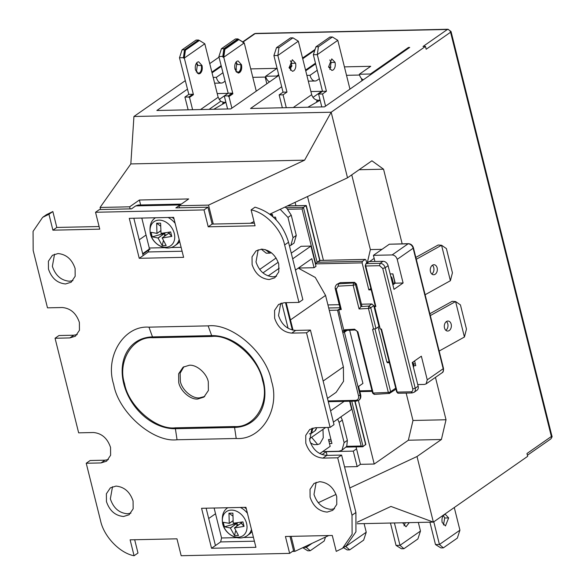 <?xml version="1.0" encoding="UTF-8"?>
<svg xmlns="http://www.w3.org/2000/svg" width="585" height="585" viewBox="0 0 585 585"><rect width="100%" height="100%" fill="white"/><g stroke="black" fill="none" stroke-linecap="round" stroke-linejoin="round"><path stroke-width="0.88" d="M174.264 233.43A14.618 11.064 55.1 0 1 165.774 247.236A14.618 11.064 55.1 0 1 150.528 233.941A14.618 11.064 55.1 0 1 159.018 220.128A14.618 11.064 55.1 0 1 174.264 233.43M179.164 239.47A17.002 12.87 55.1 0 1 175.01 245.612L176.904 244.296A17.002 12.87 -124.9 0 0 179.646 241.408M174.023 218.878A17.002 12.87 -124.9 0 0 172.085 217.401M171.756 236.413L170.63 231.909L161.036 233.393L160.597 223.156L156.656 223.243L156.963 233.364L151.069 232.333L152.188 236.837L164.89 233.269L158.016 237.985L162.22 245.583L166.169 245.495L162.155 237.898L168.882 233.181L171.756 236.413L162.089 238.007M158.016 237.985L152.188 236.837M160.575 230.848L156.89 233.481M160.582 230.907L156.955 233.437M165.138 232.94L158.14 238.095M168.882 233.181L168.268 232.406M164.392 236.318L164.89 233.269M160.4 225.949L156.656 223.243M162.22 245.583L163.295 241.02M246.563 523.392A14.618 11.064 55.1 0 1 238.073 537.205A14.618 11.064 55.1 0 1 222.827 523.911A14.618 11.064 55.1 0 1 231.316 510.098A14.618 11.064 55.1 0 1 246.563 523.392M251.455 529.44A17.002 12.87 55.1 0 1 247.309 535.582L249.203 534.259A17.002 12.87 -124.9 0 0 251.938 531.377M246.322 508.84A17.002 12.87 -124.9 0 0 244.384 507.37M244.055 526.376L242.929 521.878L233.203 523.246L232.896 513.125L228.954 513.213L229.261 523.334L223.368 522.295L223.792 524.591L224.486 526.8L237.188 523.239L230.314 527.955L234.519 535.553L238.468 535.465L234.453 527.86L241.181 523.151L244.055 526.376L234.388 527.977M230.314 527.955L224.486 526.8M232.874 520.818L229.188 523.451M232.881 520.877L229.254 523.407M237.437 522.91L230.439 528.065M241.181 523.151L240.567 522.376M236.691 526.288L237.188 523.239M232.698 515.919L228.954 513.213M234.519 535.553L235.587 530.983M430.443 271.601A5.009 3.532 -86.2 0 1 434.128 264.742A5.009 3.532 -86.2 0 1 437.141 267.879A5.009 3.532 -86.2 0 1 433.456 274.738A5.009 3.532 -86.2 0 1 430.443 271.601M432.403 265.239A5.009 3.532 -86.2 0 1 433.763 267.652A5.009 3.532 -86.2 0 1 431.81 274.014M444.483 327.9A5.009 3.532 -86.2 0 1 448.168 321.048A5.009 3.532 -86.2 0 1 451.181 324.185A5.009 3.532 -86.2 0 1 447.496 331.044A5.009 3.532 -86.2 0 1 444.483 327.9M446.435 321.545A5.009 3.532 -86.2 0 1 447.803 323.958A5.009 3.532 -86.2 0 1 445.85 330.313M416.286 259.265L441.551 245.247L446.392 248.581L452.432 272.793L450.391 280.72L441.551 245.247L438.165 245.02L415.825 257.422M430.326 315.571L455.591 301.553L460.432 304.887L466.472 329.099L464.431 337.018L455.591 301.553L452.205 301.319L429.865 313.721M450.391 280.72L425.127 294.738M464.431 337.018L439.167 351.044M390.158 273.934L392.901 273.875A3.035 1.77 88.8 0 0 393.047 275.074L394.451 280.705A3.035 1.77 -91.2 0 1 394.151 283.908M414.472 360.989L414.531 361.216A3.035 1.77 88.8 0 0 414.926 362.217M390.809 276.551A3.035 1.77 -91.2 0 1 392.118 278.387L393.522 284.017A3.035 1.77 -91.2 0 0 393.595 284.295M413.456 367.38A3.035 1.77 -91.2 0 0 413.595 364.535L412.973 362.042M48.467 269.049L48.401 261.232L52.401 255.309L57.995 253.554C66.273 254.329 71.977 259.301 75.099 268.471L75.165 276.281L71.165 282.204L65.571 283.959C57.293 283.184 51.59 278.211 48.467 269.049M72.942 280.588L69.476 281.239C61.169 280.507 55.465 275.542 52.372 266.321L54.537 254.197M276.588 276.178L273.115 276.822C264.808 276.098 259.104 271.126 256.011 261.912L258.175 249.788M269.217 279.55C260.932 278.774 255.236 273.802 252.113 264.632L252.04 256.815L256.047 250.899L261.634 249.144C269.912 249.919 275.615 254.892 278.738 264.054L278.804 271.871L274.804 277.795L269.217 279.55M310.087 497.17L310.021 489.353L314.021 483.437L319.615 481.682C327.892 482.457 333.596 487.429 336.719 496.592L336.784 504.409L332.785 510.325L327.19 512.087C318.913 511.312 313.209 506.339 310.087 497.17M334.561 508.716L331.095 509.359C322.781 508.636 317.085 503.663 313.991 494.449L316.156 482.325M130.923 513.125L127.457 513.776C119.143 513.045 113.446 508.08 110.353 498.859L112.51 486.735M123.552 516.496C115.274 515.721 109.57 510.749 106.448 501.579L106.382 493.769L110.382 487.846L115.969 486.091C124.254 486.866 129.95 491.839 133.073 501.009L133.146 508.818L129.139 514.741L123.552 516.496M183.917 366.685L180.136 373.186L180.348 381.325C181.906 389.844 192.063 398.699 199.353 397.895L204.735 396.462M197.723 399.028C190.439 399.84 180.275 390.977 178.718 382.458L178.644 373.778L183.09 367.197L189.299 365.252C196.589 364.44 206.746 373.303 208.304 381.822L208.384 390.502L203.931 397.083L197.723 399.028M322.971 429.375L323.264 437.792L319.893 443.781L317.67 444.549L311.608 437.295M317.67 444.549L313.969 444.629L310.489 442.918M271.411 252.771L269.934 253.115L265.195 249.583M269.934 253.115L266.241 253.195L261.239 249.159M333.165 70.003L331.892 70.449L328.58 66.924L331.768 58.873L335.066 62.368C335.629 65.849 334.993 68.394 333.165 70.003M293.714 70.858L292.442 71.304L289.136 67.78L292.325 59.721L295.622 63.224C296.185 66.705 295.549 69.249 293.714 70.858M409.266 522.632L406.012 526.8L402.612 522.778M442.158 522.449C441.595 518.968 442.231 516.423 444.066 514.815L445.339 514.369L448.644 517.893L445.463 525.952L442.158 522.449M196.684 62.829L198.023 65.432L201.328 65.542C201.825 69.03 201.181 71.531 199.405 73.03L197.386 73.352M196.428 63.165L197.284 65.242L196.377 72.196M202.022 65.557C202.666 69.096 202.052 71.728 200.172 73.454L198.9 73.893L195.514 70.09C194.871 66.551 195.485 63.919 197.364 62.193L198.637 61.754L202.022 65.557M198.571 73.878L199.522 73.469C201.415 71.772 202.015 69.132 201.328 65.542M236.128 61.973L237.43 64.445L240.764 64.701C241.166 68.035 240.501 70.434 238.782 71.904L237.525 72.343L236.318 72.013M235.923 62.244L236.662 64.116L235.704 71.143M241.466 64.701C242.11 68.24 241.495 70.873 239.616 72.599L238.344 73.037L234.965 69.235C234.314 65.695 234.936 63.063 236.808 61.337L238.08 60.898L241.466 64.701M238.022 73.023L238.965 72.613C240.866 70.917 241.466 68.277 240.764 64.701M281.685 86.748L250.548 108.466L324.507 106.865L409.712 47.429L408.476 47.458L370.429 74.002L359.336 74.236L370.714 66.302L344.404 66.873M212.041 72.84L221.342 66.354M222.965 72.723L216.34 77.337L213.181 77.403M278.679 74.683L276.742 76.028L265.648 76.269L277.034 68.328L250.724 68.898M236.611 69.206L234.965 69.242M315.066 49.484L302.54 58.032M291.908 65.454L289.063 67.436M187.478 89.139L156.86 110.499L230.819 108.898L278.855 75.392M289.246 68.145L291.871 66.31M302.723 58.741L314.796 50.317M221.159 65.644L211.865 72.13M305.728 70.807L315.644 63.889M317.238 70.28L310.028 75.311L306.869 75.377M331.022 67.158L328.668 67.209M315.469 63.18L305.553 70.098M243.016 42.069L255.104 33.637L447.408 29.469L423.013 46.486L425.478 46.427L331.168 112.218L133.936 116.488L130.828 163.924L100.064 207.456L100.576 209.518M219.002 57.154L209.744 63.611M185.313 80.65L133.936 116.488M227.974 93.381L219.119 99.53M227.967 93.351L217.218 93.585M321.779 91.808L321.655 91.318L312.968 97.381M321.655 91.318L310.898 91.552M361.976 80.73L361.413 78.448M408.659 48.167L408.476 47.458M359.556 75.034L346.51 75.319M319.344 78.726L317.011 80.35A9.104 5.309 -91.2 0 1 315.103 81.008A9.104 5.309 -91.2 0 1 310.028 75.311M265.875 77.059L252.83 77.344M225.108 81.139L223.324 82.383A9.104 5.309 -91.2 0 1 221.415 83.041A9.104 5.309 -91.2 0 1 216.34 77.337M265.648 76.269A9.104 5.309 88.8 0 0 269.656 81.805M276.939 76.73A9.104 5.309 -91.2 0 1 276.742 76.028M314.913 49.959L314.796 49.491M359.336 74.236A9.104 5.309 88.8 0 0 363.336 79.779M370.627 74.697A9.104 5.309 -91.2 0 1 370.429 74.002M435.452 377.369L446.026 419.759L441.404 439.503L417.01 456.519L433.368 522.112L527.677 456.329L526.975 453.514L551.37 436.498L450.574 32.233A3.035 2.296 -124.9 0 0 447.408 29.469A3.035 1.77 -91.2 0 1 448.044 29.25L451.05 31.553A3.035 0.892 166 0 1 450.574 32.233L426.18 49.242L425.478 46.427M130.828 163.924L304.609 160.166L331.168 112.218L347.519 177.811L371.914 160.795L383.555 169.204L402.158 243.821M357.194 522.222L390.948 506.434L433.368 522.112L357.179 523.765M265.166 77.081L266.833 83.772M349.954 89.117L337.794 40.336L317.304 54.632L326.43 91.231L322.525 93.951L318.584 94.039L321.794 106.923M293.246 107.545L311.681 94.682L298.343 41.191L292.946 37.849L278.965 47.604L276.5 47.656L273.912 55.568L283.038 92.167L279.133 94.894L282.35 107.779M311.681 94.682C312.836 98.075 314.949 99.918 318.013 100.203L320.105 100.159M256.267 91.143L244.245 42.932L238.848 39.583L224.867 49.337L224.157 49.359L223.214 56.24L218.87 56.643L228.187 93.234L224.282 95.955L227.594 108.964M243.477 42.946L243.294 42.244L237.868 38.895L223.887 48.65L222.805 56.533L222.987 57.242L223.214 56.24M225.89 102.28L223.894 102.338L220.669 101.307L209.108 109.366M200.538 109.549L218.139 97.278L220.669 101.307M218.139 97.278L204.801 43.787L199.405 40.438L185.423 50.193L184.312 58.076L193.438 94.675L189.533 97.395L188.955 97.41L192.86 94.69L192.75 94.251L188.845 96.971L184.904 97.088L188.151 109.819M345.655 546.119L345.75 546.507L366.239 532.218L364.097 523.612M433.785 521.82L439.437 544.481L459.927 530.185L454.274 507.531M394.407 522.953L399.986 545.337L420.476 531.041L418.334 522.442M347.519 177.811L269.751 214.198M254.014 221.554L250.38 223.258M304.609 160.166L208.545 205.108L213.269 224.062M383.555 169.204L359.102 169.73M351.753 174.864L370.378 249.59L367.3 262.767M382.005 249.334L370.378 249.59M406.158 393.083L412.988 420.476L408.367 440.22L441.404 439.503M446.026 419.759L412.988 420.476M417.01 456.519L349.801 487.963M336.031 494.405L318.24 502.727M344.543 466.881L357.164 466.611L360.411 464.336L374.217 464.037L408.367 440.22M291.133 536.357L294.877 551.377L328.726 535.546M199.171 40.445L198.49 40.029L184.509 49.783L183.427 57.659L179.493 57.769L188.809 94.36L184.904 97.088M184.509 49.783L182.045 49.849L196.033 40.094L198.49 40.029M185.423 50.193L184.677 50.215L198.659 40.46L199.405 40.438M204.801 43.787L184.312 58.076L183.536 58.098L184.677 50.215M192.611 109.724L189.533 97.395M223.887 48.65L221.422 48.723L235.411 38.968L237.868 38.895M242.885 42.522L243.294 42.244M224.157 49.359L238.139 39.604L238.848 39.583M244.245 42.932L223.755 57.22L232.881 93.819L228.984 96.547L232.303 93.834L232.128 93.125L228.223 95.845L224.282 95.955M231.879 108.159L228.984 96.547M325.56 106.134L322.525 93.951M290.372 60.796L291.688 63.334L290.452 70.31M276.5 47.656L290.482 37.901L292.946 37.849M298.343 41.191L277.853 55.487L286.979 92.086L283.082 94.807L279.133 94.894M286.292 107.691L283.082 94.807M329.816 59.948L331.132 62.478L329.896 69.454M315.944 46.8L329.933 37.045L332.397 36.994L318.408 46.749L315.944 46.8L313.355 54.719L322.481 91.311L318.584 94.039M337.794 40.336L332.397 36.994M345.077 546.522L345.75 546.507L349.669 549.885L363.651 540.13L366.239 532.218M306.006 546.171L306.306 547.363L312.097 543.319M303.322 547.428L306.306 547.363L310.218 550.741L324.207 540.986L325.487 537.059M405.325 522.719L404.016 525.813M390.466 523.041L396.045 545.417L401.442 548.767L403.906 548.708L417.887 538.953L420.476 531.041M429.909 522.186L435.489 544.562L439.437 544.481L443.35 547.86L457.338 538.105L459.927 530.185M443.386 515.443L444.702 518.01L443.467 524.957M183.536 58.098L183.683 57.484M262.957 272.888L278.197 262.263M291.257 253.151L301.085 246.292L310.949 246.08L292.675 258.826M222.987 57.242L223.755 57.22L224.867 49.337M221.422 48.723L218.87 56.643M182.045 49.849L179.493 57.769M343.483 547.633L347.205 549.937L349.669 549.885M302.752 547.692L307.754 550.792L310.218 550.741M435.489 544.562L440.885 547.911L443.35 547.86M396.045 545.417L399.986 545.337L403.906 548.708M278.965 47.604L277.853 55.487L273.912 55.568M318.408 46.749L317.304 54.632L313.355 54.719M310.949 246.08L316.002 266.351L314.05 267.711L298.401 268.047M279.264 268.179L268.142 275.937M309.377 438.852L325.669 427.489M333.384 422.107L351.658 409.361L349.633 401.244M228.187 93.234L232.128 93.125M232.303 93.834L232.881 93.819M188.809 94.36L192.75 94.251M192.86 94.69L193.438 94.675M448.644 517.893L444.702 518.01M283.038 92.167L286.979 92.086M295.622 63.224L291.688 63.334M322.481 91.311L326.43 91.231M331.132 62.478L335.066 62.368M188.955 97.41L188.845 96.971M228.406 96.554L228.223 95.845M295.483 270.087L311.805 258.702L314.05 267.711M309.37 433.909L311.542 433.251L312.96 428.015M288.091 328.287L281.794 303.023M344.177 401.361L330.576 410.846M319.79 453.58L330.174 446.34L328.492 439.584L330.905 439.328M259.681 269.458L276.113 258M275.827 218.424L275.381 219.09M327.468 398.378L336.112 392.352L343.534 381.325L343.395 366.919L325.567 295.418L315.286 277.444L298.284 268.135M328.105 400.937L355.695 400.337C358.005 400.008 358.949 398.473 358.517 395.745L360.148 395.27A6.069 4.6 55.1 0 1 358.693 400.359L356.367 401.098A1.214 0.709 88.8 0 0 356.623 401.01M272.939 216.779L272.339 214.366L271.096 215.229M234.38 426.545C254.468 428.059 269.882 402.992 262.599 380.645C258.716 358.225 231.038 334.086 211.924 336.455L152.751 337.735C132.671 336.221 117.256 361.289 124.539 383.636C128.422 406.048 156.1 430.187 175.215 427.825L234.38 426.545A6.069 3.539 -91.2 0 1 234.563 427.438A49.506 37.491 -124.9 0 0 263.323 380.652A49.506 37.491 -124.9 0 0 211.668 335.614L208.143 325.874C232.033 322.92 266.636 353.084 271.484 381.113C280.581 409.039 261.32 440.381 236.216 438.487L177.05 439.766C153.153 442.721 118.55 412.557 113.702 384.528C104.605 356.601 123.866 325.26 148.97 327.154L208.143 325.874M361.435 304.207L371.87 303.981L368.864 306.072L368.433 308.441L359.08 308.968L353.15 285.158L353.611 282.95A1.821 1.382 55.1 0 1 354.707 283.359A1.821 1.382 55.1 0 1 355.512 284.61L353.186 285.319L338.108 286.167L336.214 289.129L335.585 288.485M371.87 303.981L373.771 305.633L370.766 307.732L368.864 306.072L360.989 306.577L355.512 284.61L356.397 283.996L354.495 282.336L340.199 282.65L336.821 284.368C335.373 285.853 334.869 287.367 335.3 288.895L340.119 308.215M361.069 306.511L361.874 305.955L356.397 283.996M354.495 282.336L353.611 282.95L338.539 283.805L336.821 284.368M280.186 209.313L287.974 217.423L291.228 215.156L286.716 208.106L284.829 207.141M270.043 214.41L272.339 214.366M273.378 217.174L275.506 217.123L276.208 219.945M331.337 441.061L328.872 441.119M327.944 427.438L331.936 443.467L329.472 443.525M344.455 331.227L342.795 331.176L344.719 329.757L345.567 330.43L344.455 331.227A1.821 1.382 55.1 0 0 344.426 332.214L342.795 332.689L337.56 310.16L340.28 308.566L340.214 307.739L340.28 308.566L341.289 309.472L338.05 309.948M322.635 451.598L338.832 451.247L341.94 450.267L344.126 442.64L339.073 422.37L337.677 419.116M342.028 450.209L346.737 446.326L347.38 440.366L344.126 442.64M354.598 329.201L357.896 331.87L355.234 329.962A1.214 0.629 -93.2 0 1 354.598 329.201L344.719 329.757M355.446 329.874A1.214 0.629 -93.2 0 1 355.234 329.962L345.567 330.43M359.08 308.968L360.989 306.577M389.588 393.405L374.181 394.385L372.586 393.083L388.316 392.389A1.821 0.534 -14 0 0 389.588 392.155A1.821 0.534 -14 0 0 390.641 391.679L389.588 393.405L388.316 392.389L372.586 329.333L375.958 328.565L378.963 326.467L373.771 305.633M375.519 306.101L375.855 306.533L374.868 306.555L374.532 306.116L375.153 305.684M380.148 328.638L374.532 306.116M287.974 217.423L293.026 237.693L290.84 245.32L289.473 246M357.896 331.87L373.201 393.244L374.51 394.253M139.237 258.307L129.27 218.329L173.65 217.364L183.617 257.341L139.237 258.307L148.349 251.952L149.27 248.003L164.48 247.674M77.227 334.554L73.761 335.205L58.968 335.527L55.063 338.247L78.653 432.841L93.446 432.52C101.724 433.295 107.421 438.267 110.543 447.43L110.616 455.247L106.609 461.17L101.022 462.925L86.229 463.247L100.547 520.672C103.801 536.43 119.786 553.161 134.082 555.75L137.987 553.03L134.674 539.75M108.393 459.554L104.927 460.198L90.134 460.519L86.229 463.247M134.082 555.75L130.119 539.845L176.962 538.829L181.174 555.721L289.648 553.373L285.436 536.482L332.28 535.465L336.243 551.37L342.547 548.291L352.111 534.288L352.016 515.224L337.699 457.799L322.905 458.113C314.628 457.338 308.924 452.373 305.801 443.203L305.736 435.386L309.736 429.47L315.33 427.715L330.123 427.394L334.02 424.666L310.438 330.079L306.533 332.799L291.747 333.121C283.462 332.346 277.765 327.373 274.643 318.203L274.57 310.394L278.577 304.471L284.164 302.716L298.957 302.394L302.854 299.674L288.537 242.241C282.928 223.909 271.754 212.216 255.009 207.17L251.104 209.891L255.067 225.795L208.223 226.805L212.128 224.084L207.916 207.192L204.011 209.92L95.538 212.267L99.75 229.159L52.906 230.176L56.811 227.448L52.847 211.543L46.544 214.629L42.91 217.167M211.536 548.269L201.569 508.299L245.949 507.334L255.916 547.311L211.536 548.269L215.441 545.549L206.125 508.197M289.648 553.373L293.553 550.653L289.992 536.386M342.781 548.123L346.452 545.564L355.943 531.794L355.921 512.504L341.603 455.072L337.699 457.799M341.603 455.072L326.81 455.393C318.503 454.669 312.799 449.697 309.706 440.483L311.871 428.352M330.123 427.394L306.533 332.799M310.438 330.079L295.644 330.401C287.337 329.669 281.634 324.704 278.54 315.483L280.705 303.359M298.957 302.394L284.639 244.969C281.385 229.203 265.4 212.472 251.104 209.891M254.416 223.17L212.128 224.084M208.223 226.805L204.011 209.92M143.142 255.579L133.826 218.227M181.335 204.092L138.265 205.021L135.72 205.898L131.493 208.852L99.443 209.547L95.538 212.267M99.092 226.534L56.811 227.448M52.906 230.176L48.943 214.271L52.847 211.543M48.943 214.271L42.639 217.349L33.074 231.353L33.169 250.417L47.487 307.842L62.281 307.52C70.558 308.295 76.262 313.267 79.385 322.437L79.45 330.254L75.45 336.17L69.856 337.925L55.063 338.247M215.441 545.549L220.64 541.922L221.569 537.973L236.779 537.644M375.855 306.533L365.749 265.992L379.555 265.692L382.722 268.457L412.761 388.945C413.032 390.648 412.44 391.599 410.999 391.811L397.193 392.111L381.471 329.055L380.484 329.07M327.936 304.931L339.234 304.683M371.204 289.838L368.85 289.889L362.115 262.862L362.481 261.283L317.121 262.27L319.724 260.457L319.666 261.151M362.115 262.862L315.761 263.872L317.121 262.27L303.432 207.375L302.079 208.977L287.637 209.284M291.228 215.156L296.281 235.419L294.028 243.097M340.931 416.842L342.32 420.103L347.38 440.366M349.669 330.276L362.927 383.424L358.371 386.597L360.477 395.043A6.069 4.6 55.1 0 1 359.022 400.133A6.069 4.6 55.1 0 1 358.854 400.242M135.72 205.898L180.092 204.94L175.866 207.887L207.916 207.192M366.766 263.14L366.02 260.142L365.084 259.469L362.481 261.283M389.339 244.216L408.074 243.813A1.821 1.06 -91.2 0 1 408.462 243.682L389.339 244.216L373.405 255.338L374.934 261.458M392.14 254.928L408.074 243.813A4.855 3.678 55.1 0 1 413.142 248.23L397.208 259.345C396.286 256.632 394.597 255.162 392.14 254.928L373.405 255.338M412.761 388.945L415.218 388.235A4.855 3.678 55.1 0 1 414.056 392.301L416.981 390.261A4.855 3.678 -124.9 0 0 418.143 386.188L412.249 362.546L421.354 356.192L427.247 379.841L426.085 383.906L424.432 384.425L417.741 384.572M392.901 273.875L395.219 283.169L403.102 282.994L393.997 289.348L388.104 265.7A4.855 3.678 -124.9 0 0 383.036 261.283L369.23 261.583A1.214 0.921 -124.9 0 0 368.813 261.707L365.888 263.755A1.214 0.921 55.1 0 1 366.305 263.623L369.23 261.583M395.219 283.169L392.864 284.807M355.058 401.127L365.83 444.344L362.773 446.757L346.291 447.115M351.76 401.2L363.095 446.662L361.179 446.011L350.013 401.237M141.804 218.059L149.27 248.003M389.369 362.678L387.497 362.722L386.824 361.961L378.122 327.059M214.103 508.021L221.569 537.973M305.977 206.249L306.035 205.554L303.432 207.375L286.123 207.748M365.281 259.382L319.973 260.413M365.34 259.382L319.724 260.457L306.035 205.554L287.352 205.964M368.85 289.889L370.868 288.485M397.208 259.345L403.102 282.994M414.597 360.901L415.781 365.654L413.741 365.698M319.958 260.369L306.284 205.518L287.535 205.876M374.159 258.373L369.581 261.575M413.588 364.513L415.218 363.38M356.068 446.903L356.55 448.856L353.303 451.123L326.181 451.708L322.057 454.589M357.164 466.611L353.303 451.123M356.55 448.856L360.411 464.336M208.545 205.108L178.959 205.744L188.714 198.944L139.405 200.011L129.651 206.812L100.064 207.456M140.641 204.969L139.405 200.011M178.959 205.744L179.471 207.814M307.52 196.523L323.417 260.288M295.089 202.344L295.93 205.693M358.393 400.549L374.217 464.037M326.181 451.708L327.095 455.386M294.877 551.377L292.434 551.428M146.038 235.038L139.208 239.806M130.162 208.882L129.651 206.812M215.529 513.747L208.699 518.515M168.056 217.488A17.002 12.87 55.1 0 1 175.142 223.353M163.281 233.62L163.178 233.196M169.482 233.481L169.167 232.23M166.513 234.841L164.729 234.877M240.355 507.458A17.002 12.87 55.1 0 1 247.44 513.323M235.579 523.582L235.47 523.158M241.773 523.451L241.466 522.193M238.812 524.803L237.027 524.847M448.044 29.25L255.74 33.418A3.035 1.77 88.8 0 0 255.104 33.637A3.035 2.296 -124.9 0 0 254.073 33.959L242.716 41.886M550.639 439.042A3.035 2.296 -124.9 0 0 551.37 436.498A3.035 0.892 -14 0 0 551.845 435.818C552.386 436.395 551.984 437.47 550.639 439.042L527.407 455.247M222.585 103.252L223.894 102.338M316.492 101.271L318.013 100.203M316.836 427.679L314.788 430.984A6.069 4.6 -124.9 0 0 316.441 427.686M292.346 330.02L285.531 302.686M325.567 295.418L290.467 319.9M355.695 400.337A1.214 0.709 88.8 0 0 356.367 401.098L328.295 401.705M343.395 366.919L323.147 381.047M358.59 386.444L360.667 394.773L360.148 395.27L344.426 332.214L346.985 330.43M338.108 286.167L338.539 283.805L340.199 282.65M338.737 309.867L343.768 330.035L344.887 330.671M342.795 332.689L358.517 395.745M329.289 310.335L337.56 310.16M211.924 336.455A6.069 3.539 88.8 0 0 211.668 335.614L152.495 336.894A6.069 3.539 -91.2 0 1 152.751 337.735M236.216 438.487L234.563 427.438L175.39 428.717L177.05 439.766M175.215 427.825A6.069 3.539 -91.2 0 1 175.39 428.717A49.506 37.491 -124.9 0 1 123.742 383.68A49.506 37.491 -124.9 0 1 152.495 336.894L148.97 327.154M336.214 289.129L341.289 309.472M340.002 307.747L328.704 307.988M375.958 328.565L370.766 307.732A1.821 0.534 166 0 1 369.713 308.2A1.821 0.534 166 0 1 368.433 308.441L373.632 329.275M182.089 251.221L148.349 251.952M101.022 462.925L104.927 460.198M352.016 515.224L355.921 512.504M326.81 455.393L322.905 458.113M295.644 330.401L291.747 333.121M284.639 244.969L288.537 242.241M73.761 335.205L69.856 337.925M254.387 541.191L220.64 541.922M170.805 247.535L181.116 247.316M149.409 249.429A4.855 3.678 -124.9 0 0 148.049 249.934L142.667 253.685M142.806 254.226L149.402 249.627M296.281 235.419L293.026 237.693M342.32 420.103L339.073 422.37M359.695 390.853L371.965 390.59M243.104 537.505L253.415 537.279M315.761 263.872L302.079 208.977M379.555 265.692L380.111 263.323A4.855 3.678 55.1 0 1 385.179 267.74L382.722 268.457M375.329 306.372L365.223 265.831L365.749 265.992A1.821 1.06 -91.2 0 1 366.305 263.623L380.111 263.323L383.036 261.283M414.056 392.301L412.016 392.952L398.209 393.252A1.821 1.06 88.8 0 1 397.193 392.111L396.857 391.679M410.999 391.811L412.396 392.82M388.104 265.7L385.179 267.74L415.218 388.235L418.143 386.188M427.247 379.841L443.189 368.726A4.855 3.678 55.1 0 1 442.019 372.791L426.085 383.906M375.014 328.997L390.641 391.679L395.716 388.147M346.737 446.326L361.179 446.011M389.179 361.91L386.824 361.961M413.434 247.821L413.142 248.23L443.189 368.726L443.474 368.316L413.434 247.821C412.593 245.254 410.933 243.872 408.462 243.682M354.795 401.134L365.698 444.849M155.559 217.73C150.974 220.523 149.226 225.817 150.33 233.605C152.619 244.669 166.601 252.018 175.01 245.612M160.582 230.921L156.934 233.466M167.624 234.066L162.111 237.912M227.858 507.692C223.265 510.493 221.525 515.78 222.622 523.568C224.918 534.639 238.892 541.981 247.309 535.582M232.881 520.891L229.232 523.436M239.923 524.036L234.409 527.875M214.622 83.187L221.415 83.041M308.31 81.154L315.103 81.008M451.05 31.553L551.845 435.818M286.175 302.672L293.034 330.174M213.766 109.263L225.905 102.309M307.834 107.23L320.127 100.24M314.788 430.984L311.593 433.214M360.667 394.773C361.164 397.113 360.616 398.897 359.022 400.133L358.693 400.359M345.355 330.518L344.945 330.635M379.957 328.916L374.341 306.394M372.586 393.083L357.289 331.717M389.266 393.537L395.972 389.186M290.84 245.32L294.094 243.053M359.885 391.621L372.155 391.358M365.223 265.831L365.888 263.755M398.209 393.252L396.667 391.95L380.989 329.062M148.049 249.934L150.089 249.276M442.019 372.791C443.167 372.44 443.657 370.948 443.474 368.316M255.74 33.418L254.073 33.959"/></g></svg>
